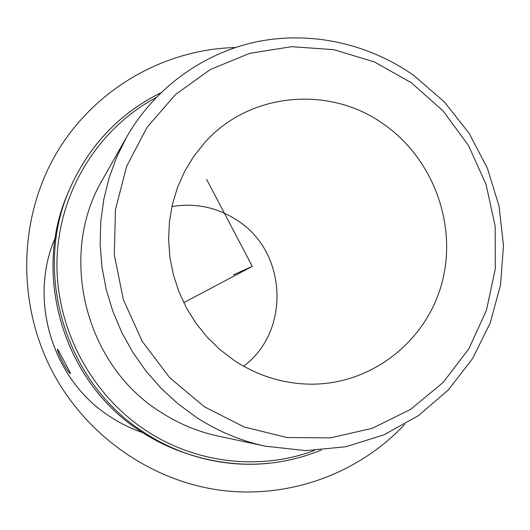<?xml version="1.0" encoding="UTF-8"?>
<svg xmlns="http://www.w3.org/2000/svg" width="530" height="530" viewBox="0 0 530 530"><rect width="100%" height="100%" fill="white"/><g stroke="black" fill="none" stroke-linecap="round" stroke-linejoin="round"><path stroke-width="0.79" d="M69.072 372.351C64.686 367.661 56.233 349.29 57.532 349.283L58.572 350.661C61.255 356.047 71.272 374.114 70.437 373.703L69.072 372.351M384.515 124.788C330.283 85.012 249.206 91.809 204.242 143.166L193.576 156.641L184.625 171.448L177.55 187.368L172.455 204.156L169.454 221.553L168.593 239.288L169.898 257.077L173.35 274.639L178.908 291.692L186.481 307.963L195.941 323.194L207.144 337.14L219.904 349.581L234.008 360.327C258.229 376.214 284.385 384.164 312.475 384.171C373.107 383.78 426.882 340.313 442.046 282.596C457.37 224.866 433.414 159.371 384.515 124.788M243.615 366.223C290.745 331.356 287.161 252.366 237.93 220.825C217.777 207.435 195.775 202.672 171.912 206.554M414.4 75.909C369.423 43.963 312.051 30.872 257.898 41.552C203.871 52.576 154.932 87.51 126.551 137.217L102.741 179.273C57.843 254.413 84.369 364.236 159.921 411.644C177.961 423.43 197.339 431.566 218.055 436.051L265.305 446.187L305.797 450.626L345.898 446.737L384.005 434.825L418.634 415.52L448.519 389.716L472.614 358.518L490.124 323.181L500.512 285.08L503.5 245.609L499.061 206.203L487.408 168.249L468.964 133.076L444.372 101.939L414.473 75.962M206.687 179.465L252.3 266.391L183.744 302.656M252.3 266.391L233.326 274.911M235.293 47.541C163.757 49.323 93.949 89.252 56.12 153.76C18.537 218.314 16.609 303.617 52.622 372.027C86.509 435.932 151.017 480.776 220.029 490.177C289.142 499.293 358.797 473.403 404.575 424.497M204.355 406.742L244.191 427.014L287.002 437.528L330.462 437.886L372.318 428.293L410.472 409.438L443.126 382.461L468.805 348.859L486.427 310.341L495.311 268.803L495.159 226.191L486.07 184.46L468.487 145.492L443.219 111.061L411.373 82.746L374.352 61.924L333.814 49.654L291.626 46.68L249.796 53.318L210.41 69.463L175.523 94.506L147.035 127.352L126.597 166.413L115.441 209.708L114.314 254.937L123.384 299.629L142.192 341.307L169.699 377.671L204.355 406.742M126.551 137.217L116.752 156.979L109.114 177.835L103.754 199.538L100.746 221.825L100.15 244.429L101.979 267.06L106.219 289.446L112.83 311.302L121.728 332.35L132.805 352.331L145.922 370.987L160.901 388.099L177.557 403.449L195.676 416.865C217.333 431.056 240.54 440.834 265.305 446.187M155.933 97.692C99.044 128.055 59.658 190.29 57.055 258.037C54.603 325.758 89.722 393.658 146.147 430.632C196.339 463.776 260.588 470.68 314.369 450.487M160.689 92.896C119.442 113.374 89.166 145.293 69.861 188.66C32.131 272.559 65.548 383.058 144.451 432.679C158.53 441.861 173.442 449.102 189.19 454.389C215.2 462.975 241.554 465.969 268.26 463.366M185.288 453.084C169.825 447.89 155.191 440.788 141.377 431.778C63.984 383.097 31.224 274.812 68.237 192.45C31.23 274.785 63.991 383.11 141.391 431.784C155.197 440.794 169.832 447.89 185.288 453.084L189.19 454.389C234.445 468.772 278.455 467.347 321.206 450.116M110.538 416.918C120.681 423.53 131.44 428.79 142.809 432.705C131.427 428.79 120.668 423.523 110.518 416.905C52.516 380.368 27.904 300.033 55.253 237.738C27.918 299.98 52.536 380.394 110.538 416.918M160.749 92.843C119.469 113.334 89.172 145.273 69.861 188.66L68.237 192.45"/></g></svg>
